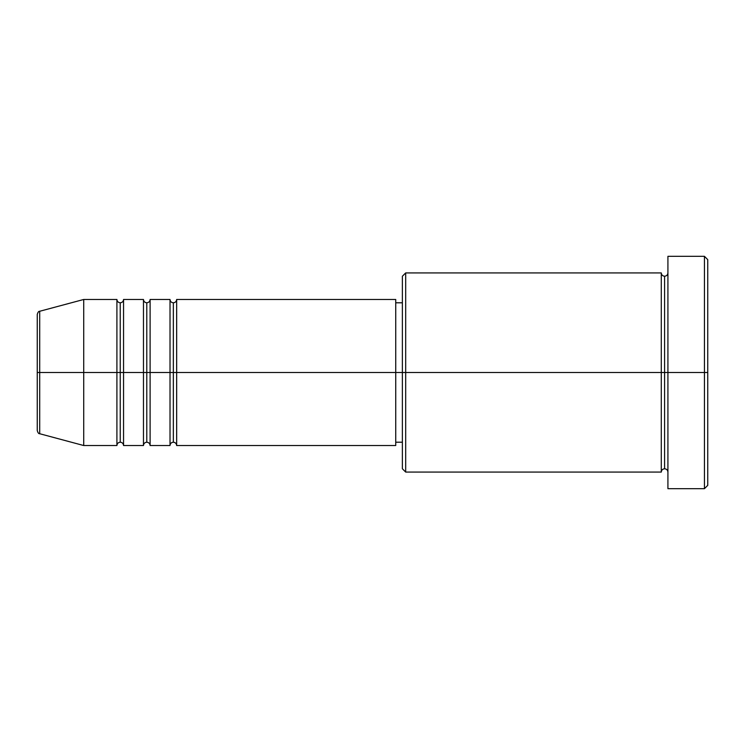 <?xml version="1.0" encoding="UTF-8"?>
<svg xmlns="http://www.w3.org/2000/svg" width="745" height="745" viewBox="0 0 745 745"><rect width="100%" height="100%" fill="white"/><g stroke="black" fill="none" stroke-linecap="round" stroke-linejoin="round"><path stroke-width="1.12" d="M37.25 372.5L37.25 430.526C37.883 432.808 38.703 433.869 39.709 433.73L39.709 372.5L39.709 433.73L39.709 372.5L37.25 372.5L37.25 314.474L37.25 372.5L83.719 372.5L39.709 372.5L39.709 311.27C38.703 311.131 37.883 312.192 37.25 314.474L37.25 372.5M667.92 472.079C667.716 470.067 666.607 468.968 664.596 468.763C662.594 468.968 661.486 470.067 661.281 472.079L661.281 272.921L661.281 372.5L664.596 372.5L664.596 276.237L664.596 372.5L664.596 276.237L664.596 372.5L667.92 372.5L667.92 488.673L667.92 256.327L667.92 372.5L704.435 372.5L704.435 488.673L704.435 372.5L707.75 372.5L707.75 259.642L707.75 485.358L707.75 372.5L405.69 372.5L405.69 472.079L405.69 372.5L395.735 372.5L395.735 445.529L395.735 372.5L176.658 372.5L176.658 299.471L176.658 372.5L173.343 372.5L173.343 302.796L173.343 372.5L170.018 372.5L170.018 299.471L170.018 372.5L150.108 372.5L150.108 299.471L150.108 372.5L146.784 372.5L146.784 302.796L146.784 372.5L143.468 372.5L143.468 299.471L143.468 372.5L123.549 372.5L123.549 299.471L123.549 372.5L120.234 372.5L120.234 302.796L120.234 372.5L116.909 372.5L116.909 299.471L116.909 372.5L83.719 372.5L83.719 445.529L83.719 372.5L116.909 372.5L116.909 299.471L83.719 299.471L83.719 372.5L83.719 299.471L39.709 311.27M176.658 445.529C176.453 443.517 175.354 442.409 173.343 442.204C171.331 442.409 170.223 443.517 170.018 445.529L170.018 372.5L173.343 372.5L173.343 302.796L173.343 442.204L173.343 372.5L173.343 442.204L173.343 372.5L176.658 372.5L176.658 445.529L395.735 445.529M150.108 445.529C149.903 443.517 148.795 442.409 146.784 442.204C144.781 442.409 143.673 443.517 143.468 445.529L143.468 372.5L146.784 372.5L146.784 302.796L146.784 442.204L146.784 372.5L146.784 442.204L146.784 372.5L150.108 372.5L150.108 445.529L170.018 445.529M123.549 445.529C123.344 443.517 122.245 442.409 120.234 442.204C118.222 442.409 117.114 443.517 116.909 445.529L116.909 372.5L120.234 372.5L120.234 302.796L120.234 442.204L120.234 372.5L120.234 442.204L120.234 372.5L123.549 372.5L123.549 445.529L143.468 445.529M116.909 299.471C117.114 301.483 118.222 302.591 120.234 302.796C122.245 302.591 123.344 301.483 123.549 299.471L123.549 372.5L143.468 372.5L143.468 299.471C143.673 301.483 144.781 302.591 146.784 302.796C148.795 302.591 149.903 301.483 150.108 299.471L150.108 372.5L170.018 372.5L170.018 299.471C170.223 301.483 171.331 302.591 173.343 302.796C175.354 302.591 176.453 301.483 176.658 299.471L176.658 372.5L395.735 372.5L395.735 299.471L395.735 372.5L402.375 372.5L402.375 468.763L402.375 276.237L402.375 372.5L661.281 372.5L661.281 272.921L405.69 272.921L405.69 372.5L405.69 272.921L402.375 276.237M704.435 372.5L704.435 256.327L704.435 372.5M661.281 372.5L661.281 472.079L661.281 372.5M664.596 372.5L664.596 468.763L664.596 372.5M116.909 372.5L116.909 445.529L116.909 372.5M123.549 372.5L123.549 445.529L123.549 372.5M143.468 372.5L143.468 445.529L143.468 372.5M150.108 372.5L150.108 445.529L150.108 372.5M170.018 372.5L170.018 445.529L170.018 372.5M176.658 372.5L176.658 445.529L176.658 372.5M661.281 472.079L405.69 472.079L402.375 468.763M667.92 488.673L704.435 488.673L707.75 485.358M661.281 272.921C661.486 274.933 662.594 276.032 664.596 276.237C666.607 276.032 667.716 274.933 667.92 272.921M402.375 442.204L395.735 442.204M116.909 445.529L83.719 445.529L39.709 433.73M143.468 299.471L123.549 299.471M707.75 259.642L704.435 256.327L667.92 256.327M402.375 302.796L395.735 302.796M395.735 299.471L176.658 299.471M170.018 299.471L150.108 299.471"/></g></svg>
